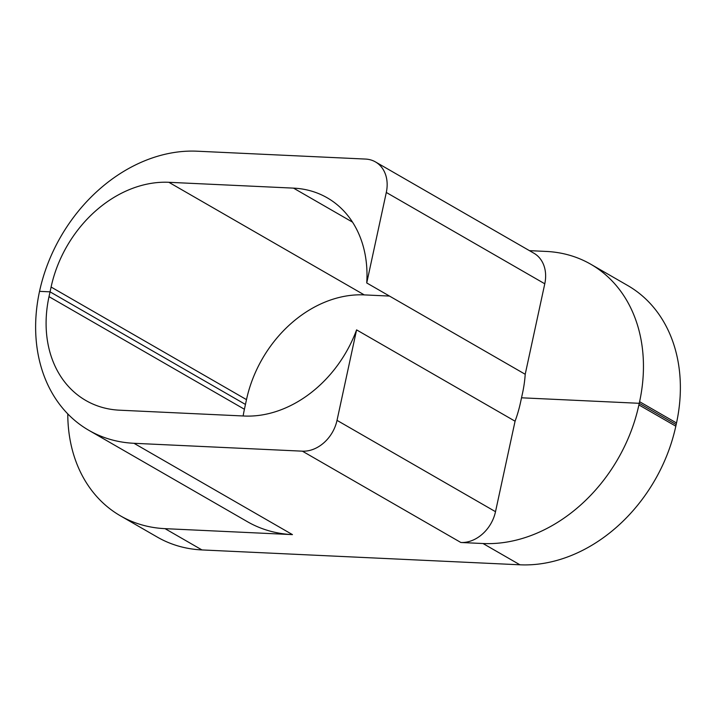 <?xml version="1.0" encoding="UTF-8"?>
<svg xmlns="http://www.w3.org/2000/svg" width="716" height="716" viewBox="0 0 716 716"><rect width="100%" height="100%" fill="white"/><g stroke="black" fill="none" stroke-linecap="round" stroke-linejoin="round"><path stroke-width="1.07" d="M389.513 296.075L364.265 294.894A114.784 90.449 -60 0 0 246.492 399.626L245.454 404.442L50.057 291.842L39.532 291.349A153.609 121.04 -60 0 0 88.865 430.334A153.609 121.04 -60 0 0 133.981 443.293L302.385 451.17A33.759 26.599 -60 0 0 337.021 420.364L495.508 511.689L515.072 421.205A114.784 90.449 -60 0 0 520.487 402.616L521.525 397.801L639.245 403.305L638.896 404.916A151.917 119.706 120 0 1 483.023 543.525L460.871 542.495L302.385 451.17M638.896 404.916L675.815 426.19L676.164 424.579L639.245 403.305L676.164 424.579L676.513 422.977L639.594 401.703L639.245 403.305L521.525 397.801L522.573 392.986A114.784 90.449 -60 0 0 525.213 374.28L544.778 283.787L386.3 192.461L366.735 282.954A114.784 90.449 -60 0 0 327.221 197.813A114.784 90.449 -60 0 0 293.506 188.129L168.869 182.303A114.784 90.449 -60 0 0 51.096 287.035L49.01 296.657A114.784 90.449 -60 0 0 85.875 400.512A114.784 90.449 -60 0 0 119.59 410.196L244.237 416.023A114.784 90.449 -60 0 0 356.586 329.879L337.021 420.364M88.865 430.334L247.342 521.66A153.609 121.04 120 0 0 292.459 534.619L165.047 528.659A151.917 119.706 120 0 1 120.431 515.842A151.917 119.706 120 0 1 67.778 413.893M165.047 528.659L201.966 549.933A151.917 119.706 120 0 1 157.35 537.116L120.431 515.842M201.966 549.933L519.941 564.799L483.023 543.525M386.3 192.461A33.759 26.599 -60 0 0 375.452 161.914A33.759 26.599 -60 0 0 365.536 159.068L197.133 151.201A153.609 121.04 -60 0 0 39.532 291.349L50.057 291.842L245.454 404.442L244.416 409.257A114.784 90.449 -60 0 0 243.145 415.978M495.508 511.689A33.759 26.599 120 0 1 460.871 542.495M675.815 426.19A151.917 119.706 120 0 1 519.941 564.799M515.072 421.205L356.586 329.879M529.437 250.645L546.183 251.432A151.917 119.706 120 0 1 590.798 264.249L627.717 285.523A151.917 119.706 120 0 1 676.513 422.977M590.798 264.249A151.917 119.706 120 0 1 639.594 401.703M375.452 161.914L533.939 253.24A33.759 26.599 120 0 1 544.778 283.787M366.735 282.954L525.213 374.28M292.459 534.619L133.981 443.293M244.416 409.257L49.01 296.657M246.492 399.626L51.096 287.035M352.505 222.121L293.506 188.129M364.265 294.894L168.869 182.303"/></g></svg>
